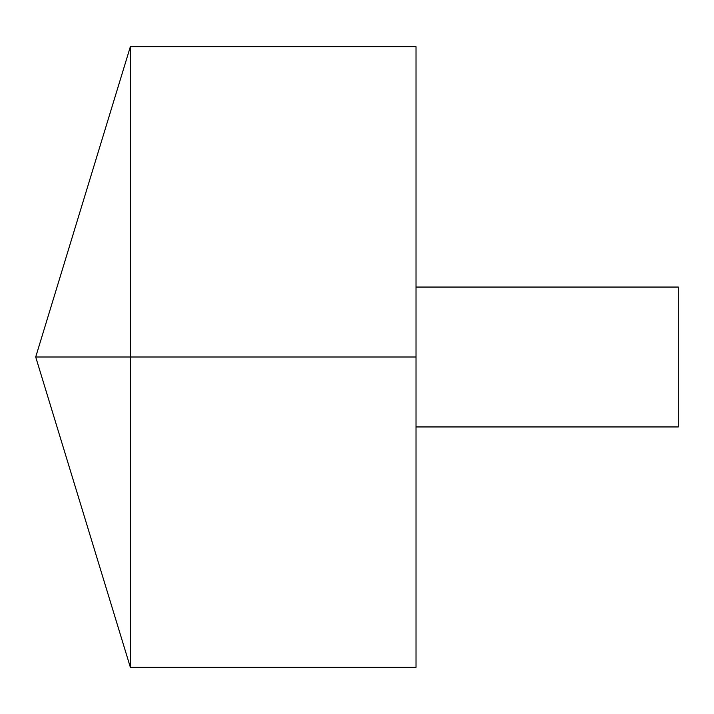 <?xml version="1.0" encoding="UTF-8"?>
<svg xmlns="http://www.w3.org/2000/svg" width="714" height="714" viewBox="0 0 714 714"><rect width="100%" height="100%" fill="white"/><g stroke="black" fill="none" stroke-linecap="round" stroke-linejoin="round"><path stroke-width="0.54" stroke-dasharray="3.57 2.68" d="M130.376 667.376L130.376 46.624M416.012 667.376L416.012 46.624M416.012 357L416.012 287.055L416.012 426.945L416.012 357L130.376 357M678.3 426.945L678.3 287.055"/><path stroke-width="1.07" d="M130.376 667.376L35.7 357L130.376 46.624L130.376 667.376L416.012 667.376L416.012 46.624L130.376 46.624M416.012 287.055L678.3 287.055L678.3 426.945L416.012 426.945M416.012 357L35.7 357L416.012 357"/></g></svg>
